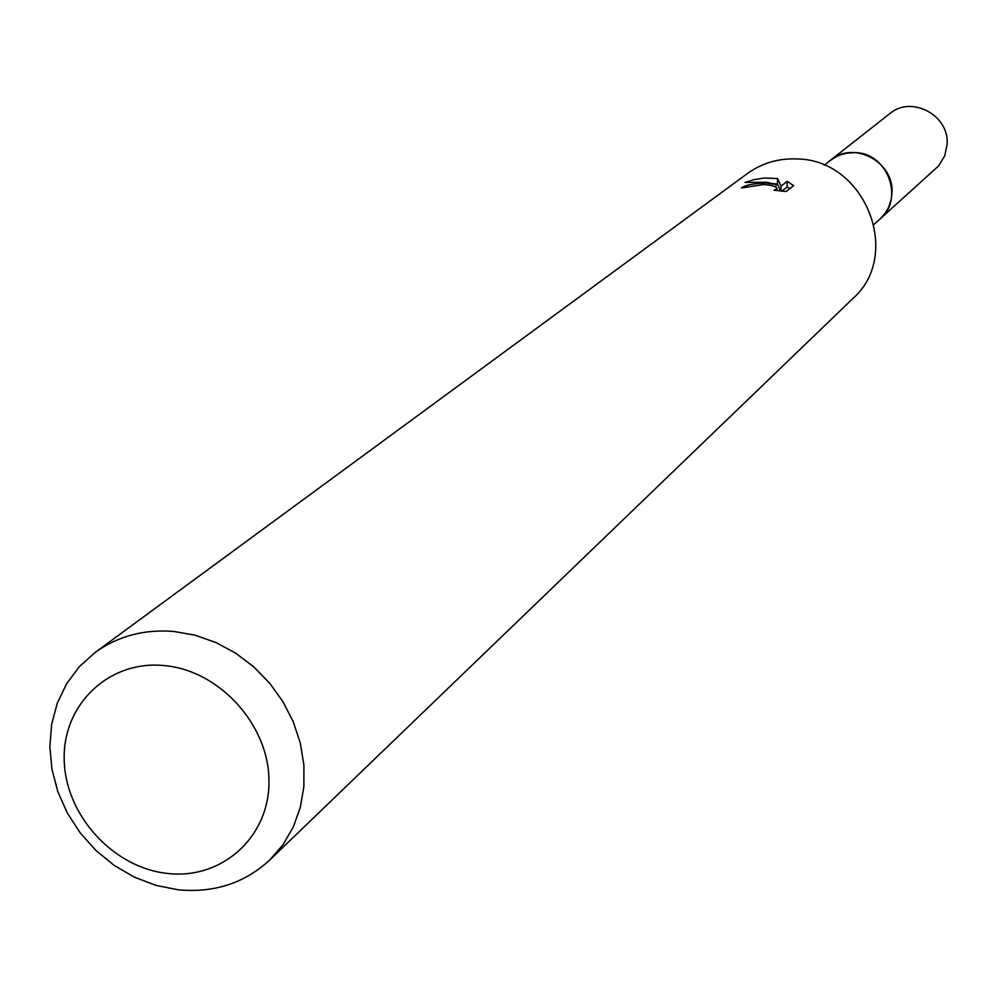 <?xml version="1.0" encoding="UTF-8"?>
<svg xmlns="http://www.w3.org/2000/svg" width="997" height="997" viewBox="0 0 997 997"><rect width="100%" height="100%" fill="white"/><g stroke="black" fill="none" stroke-linecap="round" stroke-linejoin="round"><path stroke-width="1.5" d="M824.195 165.215L831.984 159.159L838.514 155.507L845.68 153.276L855.114 152.616C887.592 152.99 904.69 198.864 879.965 219.028L874.02 224.375M829.429 161.103L835.935 156.703L841.381 154.385L849.132 152.715L855.127 152.591C888.277 152.94 904.977 200.335 878.968 219.926M95.201 652.399L747.351 173.578C762.132 162.972 778.819 158.099 797.426 158.972C865.384 159.794 902.771 255.095 852.709 298.676L269.913 859.863C244.651 883.168 214.056 893.138 178.127 889.785L155.956 885.386L134.47 877.198L114.294 865.471L96.024 850.566L80.234 832.944L67.385 813.128L57.851 791.705L51.944 769.323L49.85 746.653L51.645 724.383L57.278 703.197L66.612 683.743L79.374 666.632L95.201 652.399C117.982 636.061 144.216 629.07 173.902 631.462L195.188 635.239L215.988 642.554L235.703 653.197L253.786 666.893L269.713 683.232L283.011 701.776L293.33 721.965L300.346 743.239L303.898 764.986L303.873 786.596L300.296 807.445L293.292 826.949L283.061 844.584L269.913 859.863M765.758 182.974L776.002 184.52L766.693 182.264L745.008 182.389L753.794 179.697L764.151 178.027L777.56 178.538L781.05 186.127L787.194 181.367L793.674 185.616L786.122 191.536L773.959 190.203L777.099 189.006C776.651 186.701 772.177 185.205 763.677 184.545L741.407 187.997C745.195 185.155 753.308 183.485 765.758 182.974M164.119 665.572C219.278 670.308 268.829 724.657 268.953 780.639C269.9 836.707 222.019 879.84 167.646 873.459C113.272 867.901 65.154 814.998 64.219 759.826C62.487 704.58 108.935 660.002 164.119 665.572M775.953 187.349L776.002 184.52M789.911 188.57L787.082 187.05L781.835 191.137M780.601 191L777.461 184.084L772.438 183.498M787.094 187.037L787.194 181.367M780.95 191.038L781.05 186.127M777.461 184.084L777.56 178.525M828.993 161.439L889.611 113.745C911.258 95.051 949.281 115.004 947.15 144.042L944.782 155.744L938.651 165.863L878.556 220.3M830.489 160.205C853.507 140.303 894.159 161.738 891.991 192.757L891.281 199.138L888.676 207.214L885.56 212.722L880.027 219.041M777.112 189.006L777.074 190.577"/></g></svg>
